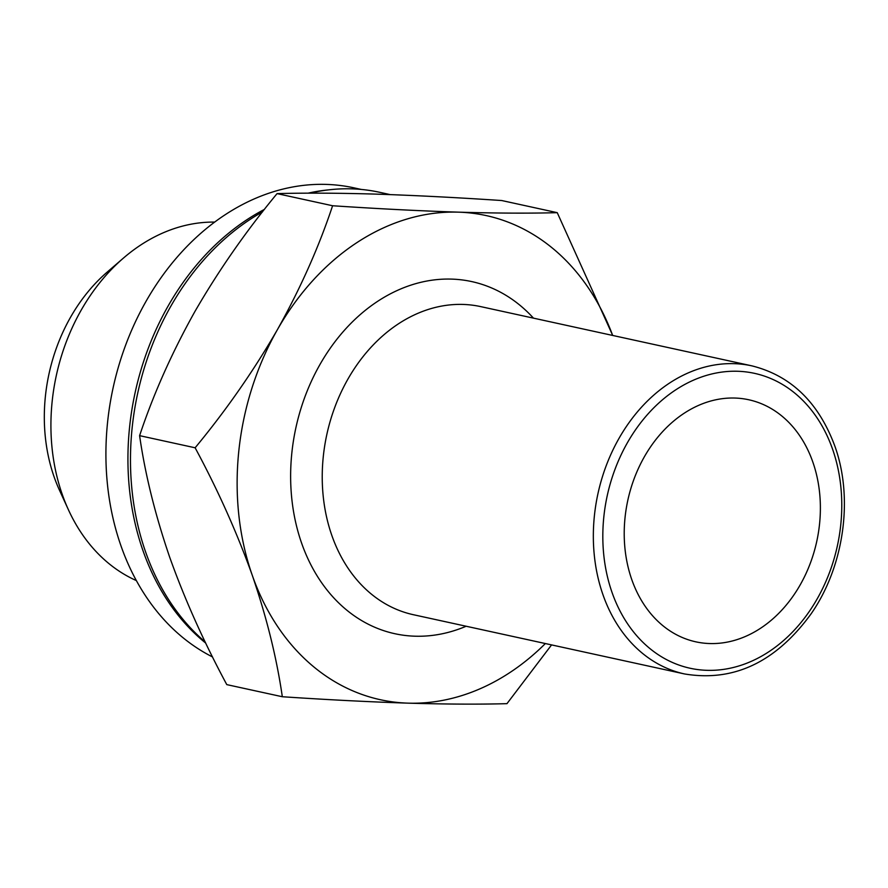 <?xml version="1.0" encoding="UTF-8"?>
<svg xmlns="http://www.w3.org/2000/svg" width="888" height="888" viewBox="0 0 888 888"><rect width="100%" height="100%" fill="white"/><g stroke="black" fill="none" stroke-linecap="round" stroke-linejoin="round"><path stroke-width="1.33" d="M760.05 628.593A123.898 96.681 -77.7 0 1 695.848 641.835A123.898 96.681 -77.7 0 1 624.397 540.981A123.898 96.681 -77.7 0 1 684.548 412.998A123.898 96.681 -77.7 0 1 748.739 399.755A123.898 96.681 -77.7 0 1 820.201 500.61A123.898 96.681 -77.7 0 1 760.05 628.593M136.341 580.574A185.836 145.022 -77.7 0 1 68.465 509.867L59.518 490.32A161.061 125.685 -77.7 0 1 54.135 476.945A161.061 125.685 -77.7 0 1 107.204 272.083L123.476 258.053A185.836 145.022 -77.7 0 1 214.663 222.089M68.465 509.867A185.836 145.022 -77.7 0 1 62.249 494.427A185.836 145.022 -77.7 0 1 123.476 258.053M205.195 641.957A247.785 193.362 -77.7 0 1 145.588 551.914A247.785 193.362 -77.7 0 1 262.482 211.899M309.979 193.162A247.785 193.362 -77.7 0 1 379.531 192.274L390.176 194.605M282.317 696.736L226.784 684.615C203.807 641.891 184.771 599.411 169.675 557.176C155.111 514.574 145.088 474.059 139.605 435.653C153.38 394.25 171.784 352.925 194.816 311.677C218.614 270.496 246.032 231.146 277.067 193.617C305.084 192.851 338.017 193.018 375.868 194.117C414.53 195.382 456.476 197.513 501.72 200.533L557.242 212.665C529.226 213.431 496.292 213.264 458.441 212.154C419.78 210.9 377.833 208.758 332.6 205.75C318.814 247.153 300.41 288.478 277.378 329.714C253.579 370.906 226.163 410.256 195.127 447.785C217.86 489.954 236.896 532.434 252.236 575.213C266.666 617.304 276.69 657.808 282.317 696.736C327.65 699.766 369.597 701.897 408.158 703.152C446.087 704.251 479.032 704.428 506.959 703.662L551.581 644.899M139.605 435.653L195.127 447.785M277.067 193.617L332.6 205.75M612.709 335.453L557.242 212.665M545.365 643.545A247.785 193.362 -77.7 0 1 408.158 703.152A247.785 193.362 -77.7 0 1 252.236 575.213A247.785 193.362 -77.7 0 1 277.378 329.714A247.785 193.362 -77.7 0 1 458.441 212.154A247.785 193.362 -77.7 0 1 612.676 335.442M212.554 656.965A246.664 192.485 -77.7 0 1 106.049 444.944A246.664 192.485 -77.7 0 1 226.029 214.174A246.664 192.485 -77.7 0 1 353.835 187.812L361.305 189.444M205.75 643.123A246.664 192.485 -77.7 0 1 129.448 428.471A246.664 192.485 -77.7 0 1 248.041 218.981A246.664 192.485 -77.7 0 1 264.458 209.379M308.069 193.173A246.664 192.485 -77.7 0 1 328.982 189.832M413.408 614.718A157.687 123.044 -77.7 0 1 331.846 535.475A157.687 123.044 -77.7 0 1 353.568 369.83A157.687 123.044 -77.7 0 1 480.719 306.615L751.825 365.845A157.687 123.044 -77.7 0 0 624.675 429.059A157.687 123.044 -77.7 0 0 602.952 594.705A157.687 123.044 -77.7 0 0 684.515 673.948L413.408 614.718M466.156 626.24A180.209 140.626 -77.7 0 1 301.62 543.156A180.209 140.626 -77.7 0 1 353.48 320.812A180.209 140.626 -77.7 0 1 533.466 318.137M612.021 592.396A150.927 117.771 -77.7 0 1 676.312 389.477A150.927 117.771 -77.7 0 1 832.578 449.195A150.927 117.771 -77.7 0 1 768.287 652.114A150.927 117.771 -77.7 0 1 612.021 592.396M684.515 673.948C733.754 682.162 775.968 662.104 811.166 613.741C844.033 566.5 853.701 498.246 834.831 446.054C818.57 402.342 790.897 375.602 751.825 365.845"/></g></svg>
